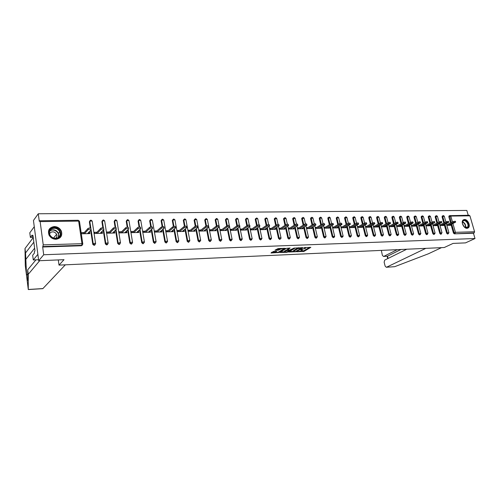 <?xml version="1.0" encoding="UTF-8"?>
<svg xmlns="http://www.w3.org/2000/svg" width="500" height="500" viewBox="0 0 500 500"><rect width="100%" height="100%" fill="white"/><g stroke="black" fill="none" stroke-linecap="round" stroke-linejoin="round"><path stroke-width="0.75" d="M297.119 251.731L304.031 251.375L310.837 247.35L304.012 247.619L305.487 248.375L300.544 249.694L302.288 250.231L301.475 250.756L297.119 251.731M56.019 239.256C60.844 238.425 62.613 235.694 61.337 231.056C59.887 228.188 57.531 226.694 54.275 226.556C49.288 227.4 47.531 230.225 49.019 235.037C50.55 237.769 52.881 239.175 56.019 239.256M467.056 228.325L468.406 227.8C470.869 225.869 467.731 219.219 464.5 219.488L463.088 220.05C460.681 222.013 463.85 228.631 467.056 228.325M273.512 251.438L271 253.012L278.75 252.469L285.356 248.381L278.194 248.506L274.962 250.194L278.194 250.225L280.238 249.294C282.225 248.525 283.319 248.438 283.538 249.019L279.05 251.825C277.087 252.575 276 252.662 275.775 252.094L276.737 251.462L276.45 251.312L273.512 251.438M475 238.525L465.525 242.881L453.075 243.406L444.281 247.512L59.013 265.119L64.013 259.681L38.7 260.744L43.706 254.756L475 238.525L473.456 233.231L474.156 232.9L454.331 233.844L473.456 233.231M288.594 252.044L296.325 251.706L303.069 247.662L295.2 248.038L288.594 252.044M286.681 252.331L279.681 252.481L286.294 248.394L290.144 248.025L287.587 249.931L289.775 249.994L294.369 247.969L287.606 252.087L286.681 252.331L286.588 251.925M58.294 259.919L59.013 265.119M469.025 215.306L469.919 215.819L474.569 231.744L474.156 232.9M468.219 215.256L466.819 210.444L38.275 213.762L33.456 220.475L38.7 260.744M43.706 254.756L42.681 247L43.231 244.869L40.144 221.606L39.769 220.763L39.281 221.337L38.275 213.762M450.431 224.781L450.575 225.3L446.85 225.387M447.475 224.506L446.606 224.525M82.306 245.162L81.337 245.763L81.756 245.319L43.05 246.544M42.681 247L81.337 245.763M454.331 233.844L453.438 232.994L451.019 224.488M450.581 222.95L448.825 216.769L449.162 215.906M95.087 244.775L94.15 245.35L92.794 244.4L90.644 230.25M90.294 227.919L89.375 221.85L89.862 220.806M107.631 244.4L106.719 244.95L105.369 243.944L103.212 230.156M102.831 227.675L101.894 221.675L102.4 220.619M119.938 244.025L119.056 244.556L117.706 243.5L115.55 230.05M115.131 227.45L114.181 221.5L114.7 220.438M132.012 243.656L131.156 244.169L129.812 243.062L127.656 229.925M127.212 227.237L126.237 221.325L126.775 220.263M143.981 242.662L143.038 243.787L141.713 242.675L139.537 229.8M139.069 227.044L138.069 221.119L138.625 220.094M155.625 242.362L154.7 243.419L153.387 242.312L151.2 229.662M150.712 226.863L149.688 220.9L150.256 219.925M167.056 242.062L166.15 243.05L164.856 241.956L162.65 229.519M162.15 226.694L161.094 220.688L161.681 219.769M178.281 241.769L177.394 242.694L176.119 241.606L173.9 229.375M173.381 226.537L172.3 220.481L172.9 219.606M189.306 241.475L188.438 242.338L187.181 241.262L184.944 229.225M184.419 226.394L183.312 220.281L183.919 219.456M200.131 241.194L199.288 241.994L198.044 240.925L195.8 229.069M195.263 226.262L194.144 220.369L194.744 219.306M210.763 240.906L209.95 241.65L208.719 240.594L206.462 228.912M205.925 226.144L204.775 220.219L205.381 219.156M221.213 240.625L220.425 241.319L219.213 240.269L216.938 228.756M216.406 226.05L215.225 220.069L215.831 219.013M231.481 240.344L230.719 240.987L229.519 239.95L227.237 228.594M226.706 225.969L225.487 219.925L226.106 218.875M241.569 240.094L240.837 240.662L239.656 239.638L237.356 228.431M236.831 225.881L235.581 219.781L236.206 218.738M251.481 239.844L250.781 240.344L249.613 239.325L247.306 228.275M246.788 225.781L245.506 219.644L246.137 218.6M261.231 239.581L260.562 240.031L259.413 239.019L257.094 228.113M256.581 225.688L255.269 219.506L255.9 218.469M270.819 239.306L270.181 239.725L269.044 238.725L266.719 227.95M266.206 225.581L264.862 219.369L265.5 218.337M278.512 238.425L280.581 237.644L281.031 237.9L280.881 238.594L279.644 239.425L278.512 238.425L276.181 227.787M275.675 225.481L274.306 219.231L274.944 218.212M289.538 238.75L288.944 239.125L287.831 238.137L285.487 227.625M284.988 225.369L283.594 219.1L284.231 218.088M298.675 238.475L298.1 238.831L297 237.856L294.65 227.469M294.15 225.263L292.725 218.975L293.375 217.969L292.725 218.975M307.663 238.206L307.106 238.544L306.019 237.575L303.663 227.306M303.163 225.15L301.719 218.844L302.337 217.85M316.506 237.938L315.969 238.263L314.894 237.3L312.531 227.144M312.038 225.037L310.569 218.719L311.169 217.731M325.213 237.675L324.688 237.981L323.625 237.025L321.256 226.988M320.769 224.925L319.275 218.6L319.856 217.619M332.219 236.762L334.65 236.225L334.412 237.05L333.275 237.712L332.219 236.762L329.85 226.831M329.363 224.806L327.85 218.475L328.406 217.506M340.681 236.5L343.1 235.963L342.85 236.8L341.725 237.438L340.681 236.5L338.306 226.675M337.825 224.694L336.287 218.356L336.825 217.394M350.712 236.806L350.044 237.175L349.019 236.238L346.631 226.519M346.156 224.575L344.6 218.238L345.119 217.281M358.919 236.55L358.237 236.912L357.219 235.981L354.831 226.363M354.356 224.456L352.781 218.125L353.288 217.175M366.994 236.294L366.306 236.656L365.3 235.731L362.906 226.213M362.431 224.338L360.844 218.012L361.325 217.069M374.944 236.038L374.25 236.4L373.256 235.487L370.856 226.062M370.387 224.225L368.781 217.9L369.25 216.962M382.781 235.794L382.075 236.15L381.087 235.244L378.688 225.912M378.225 224.106L376.6 217.787L377.056 216.863M390.494 235.544L389.787 235.906L388.812 235L386.406 225.763M385.944 223.988L384.306 217.681L384.744 216.762M398.1 235.306L397.381 235.662L396.419 234.769L394.012 225.613M393.55 223.869L391.894 217.569L392.319 216.663M405.588 235.069L404.869 235.419L403.913 234.531L401.5 225.469M401.044 223.756L399.375 217.463L399.787 216.562M412.969 234.838L412.244 235.188L411.294 234.306L408.881 225.325M408.431 223.637L406.744 217.362L407.15 216.462M420.244 234.606L419.513 234.956L418.575 234.081L416.163 225.181M415.712 223.519L414.012 217.256L414.4 216.369M427.413 234.375L426.675 234.725L425.744 233.856L423.331 225.037M422.881 223.406L421.175 217.156L421.55 216.275M434.475 234.156L433.738 234.5L432.819 233.637L430.4 224.9M429.956 223.294L428.231 217.056L428.6 216.181M441.438 233.931L440.7 234.275L439.787 233.419L437.369 224.762M436.931 223.175L435.194 216.956L435.55 216.088M448.306 233.719L447.562 234.056L446.662 233.206L444.244 224.625M443.806 223.062L442.056 216.863L442.406 216M440.656 224.656L439.744 224.675M443.644 224.925L443.794 225.456L439.988 225.544M433.738 224.806L432.788 224.831M436.763 225.069L436.919 225.619L433.031 225.706M426.719 224.963L425.737 224.988M429.787 225.212L429.944 225.775L425.975 225.869M419.6 225.119L418.575 225.144M422.706 225.362L422.869 225.938L418.819 226.031M412.381 225.281L411.319 225.306M415.525 225.512L415.688 226.106L411.556 226.2M405.05 225.444L403.95 225.469M408.244 225.662L408.406 226.275L404.188 226.369M397.619 225.606L396.475 225.631M400.85 225.819L401.019 226.444L396.712 226.544M390.075 225.775L388.888 225.8M393.35 225.975L393.519 226.612L389.125 226.713M382.419 225.944L381.188 225.969M385.737 226.131L385.906 226.788L381.425 226.894M374.644 226.112L373.369 226.144M378.013 226.287L378.181 226.969L373.606 227.075M366.756 226.287L365.431 226.319M370.169 226.45L370.344 227.15L365.669 227.256M358.744 226.469L357.375 226.494M362.206 226.612L362.381 227.331L357.612 227.438M350.613 226.644L349.194 226.675M354.119 226.775L354.3 227.519L349.425 227.631M342.35 226.831L340.881 226.863M345.913 226.944L346.094 227.706L341.119 227.819M333.963 227.013L332.444 227.05M337.569 227.113L337.762 227.9L332.675 228.012M325.444 227.2L323.875 227.237M329.106 227.281L329.294 228.094L324.106 228.212M316.788 227.394L315.163 227.431M320.5 227.456L320.7 228.287L315.394 228.412M307.994 227.587L306.344 227.625M311.762 227.625L311.962 228.487L306.575 228.612M299.062 227.787L297.381 227.825M302.881 227.8L303.087 228.694L297.613 228.819M289.981 227.987L288.275 228.025L288.5 229.031L294.069 228.9L293.856 227.981M280.75 228.188L279.019 228.231L279.244 229.244L284.9 229.112L284.688 228.156M271.369 228.4L269.606 228.438L269.831 229.462L275.581 229.325L275.363 228.337M261.831 228.606L260.044 228.65L260.262 229.681L266.106 229.544L265.887 228.519L264.331 229.587L269.587 225.963C269.438 225.469 268.631 225.519 267.175 226.106L262.05 229.638M252.131 228.825L250.312 228.863L250.531 229.906L256.475 229.769L256.206 228.731M242.275 229.037L240.419 229.081L240.637 230.131L246.681 229.994L246.363 228.95M232.244 229.262L230.356 229.306L230.575 230.362L236.719 230.219L236.35 229.169M222.037 229.488L220.125 229.531L220.338 230.6L226.588 230.456L226.163 229.394M211.656 229.719L209.706 229.762L209.919 230.837L216.281 230.694L215.8 229.625M201.094 229.95L199.112 229.994L199.319 231.081L205.794 230.931L205.25 229.856M190.344 230.188L188.325 230.231L188.531 231.331L195.125 231.175L194.919 230.087L194.519 230.094M179.406 230.431L177.35 230.475L177.55 231.581L184.262 231.425L184.056 230.325L183.6 230.338M168.269 230.675L166.175 230.725L166.375 231.838L173.206 231.681L173.006 230.569L172.475 230.581M156.925 230.925L154.794 230.975L154.994 232.1L161.95 231.944L161.75 230.819L161.15 230.831M145.381 231.181L143.212 231.231L143.4 232.369L150.488 232.206L150.294 231.075L149.619 231.088M133.619 231.444L131.406 231.494L131.6 232.638L138.812 232.475L138.619 231.331L137.875 231.35M121.638 231.706L119.388 231.756L119.569 232.919L126.925 232.744L126.731 231.594L125.913 231.612M109.431 231.975L107.137 232.025L107.319 233.2L114.806 233.025L114.625 231.863L113.719 231.881M96.988 232.25L94.65 232.306L94.831 233.487L102.463 233.306L102.281 232.138L101.3 232.156M84.312 232.531L81.931 232.587L82.106 233.775L89.881 233.6L89.706 232.413L88.637 232.438M256.256 228.731L254.719 229.806M246.462 228.95L244.95 230.031M236.506 229.169L235.012 230.263M226.375 229.394L224.9 230.494M216.069 229.619L214.619 230.731M205.588 229.85L204.156 230.969M194.919 230.087L193.512 231.213M184.056 230.325L182.681 231.462M173.006 230.569L171.656 231.719M161.75 230.819L160.431 231.975M150.294 231.075L149 232.237M138.619 231.331L137.363 232.506M126.731 231.594L125.506 232.781M114.625 231.863L113.431 233.056M102.281 232.138L101.125 233.337M89.706 232.413L88.581 233.631M59.688 228.713L59.769 229.281M302.206 249.869L302.219 249.469M305.669 247.8L305.681 247.406M300.825 251.056L303.888 250.719L309.769 247.244M289.413 251.544L293.544 251.369M295.3 251.669L301.85 247.963L297.85 248.681L293.625 251.262L295.3 251.669M298.4 247.7L297.7 248.019L297.85 248.681M293.863 251.038L293.475 250.606L297.7 248.019M284.675 251.75L280.569 251.925M289.387 248.056L287.556 249.4M289.806 249.994L289.481 250.194M284.906 251.562L284.713 251.706C284.925 252.269 286.006 252.175 287.944 251.431L289.262 250.306L286.419 250.631L284.906 251.562L284.762 250.894L284.637 251.363M284.762 250.894L287.538 249.706M275.725 251.344L275.7 251.75M283.463 248.688L283.431 248.294M280.494 248.412L280.094 248.612L280.238 249.294M275.831 249.644L278.05 249.55L280.094 248.612M283.556 248.738L284.325 248.263M271.575 252.312L275.744 252.131M449.325 225.331L455.637 222.125L453.725 222.369L453.475 221.5L455.394 221.256L455.6 221.981M453.475 221.5L446.706 224.887M453.725 222.369L447.719 225.369M442.525 225.487L448.812 222.269L446.881 222.506L446.631 221.631L448.562 221.388L448.769 222.119M446.631 221.631L439.856 225.062M446.881 222.506L440.9 225.525M435.631 225.644L441.887 222.406L439.938 222.65L439.694 221.762L441.644 221.525L441.844 222.25M439.694 221.762L432.9 225.231M439.938 222.65L433.981 225.681M428.631 225.806L434.862 222.55L432.9 222.787L432.65 221.9C433.844 221.438 434.5 221.363 434.619 221.663L434.819 222.394M432.65 221.9L425.85 225.413M432.9 222.787L426.962 225.844M421.538 225.969L427.738 222.7C427.619 222.387 426.956 222.469 425.756 222.931L425.506 222.037C426.712 221.569 427.375 221.494 427.494 221.8L427.694 222.531M425.506 222.037L418.7 225.588M425.756 222.931L419.844 226.006M414.344 226.137L420.513 222.844C420.387 222.531 419.725 222.606 418.506 223.075L418.263 222.175C419.475 221.706 420.144 221.625 420.262 221.944L420.462 222.675M418.263 222.175L411.444 225.775M418.506 223.075L412.619 226.175M467.8 227.35C465.487 230.056 460.481 223.15 463.056 220.787C465.387 218.131 470.337 224.975 467.8 227.35M464.45 227.044L467.406 227.213C469.725 225.05 465.269 218.762 463.062 221.088L462.394 223.056M467.6 228.244L468.156 227.831C470.763 225.438 466.319 218.188 463.288 219.887M464.056 226.675L462.463 223.581M58.506 237.819C52.719 241.762 45.2 231.856 51.394 228.438C57.2 224.594 64.594 234.356 58.506 237.819M51.544 228.931C49.444 230.431 48.906 232.444 49.925 234.969C52.044 238.194 54.781 239.081 58.125 237.613C60.131 236.163 60.688 234.219 59.787 231.781C57.744 228.438 54.994 227.494 51.544 228.931M55.594 238.363C56.887 237.312 57.225 235.969 56.6 234.325C55.144 231.975 53.2 231.312 50.763 232.338L49.506 233.775M59.913 237.838C61.688 236.006 62.081 233.831 61.106 231.306C58.581 227.144 55.169 225.956 50.869 227.738L49 229.594M394.694 266.681L386.294 267.262L394.694 266.681L428.387 253.794L441.488 247.644M381.337 250.387L382.381 255.338L383.506 256.456L387.525 256.181L383.506 256.456M397.225 249.662L383.819 256.375M406.737 249.231L384.762 260.075L384.125 262.15L385.144 266.119L386.294 267.262M425.812 248.356L386.587 267.188M400.969 249.494L387.525 256.181L388.106 258.425M33.837 242.169L25.556 252.925L25 248.519L25.275 265.475L26.969 279C27.456 281.737 27.706 280.769 27.719 276.1L27.688 269.844L35.925 259.856M25.556 252.925L26.587 275.931M38.575 259.744L33.281 259.962L32.675 255.256L34.481 253L34.319 251.713L34.969 250.9L32.969 235.475L32.331 236.331L32.169 235.062L30.387 237.438L33.219 237.369M30.387 237.438L29.794 232.806L34.269 226.719L37.869 254.338L33.281 259.962M25 248.519L33.25 237.625M65.338 264.825L42.819 288.656L28.294 289.556L28.25 274.319L27.688 269.844M28.25 274.319L39.688 260.7M32.331 236.331L33.081 236.312M28.294 289.556L26.969 279M407.038 226.306L413.175 222.994C413.05 222.675 412.381 222.75 411.15 223.225L410.906 222.312C412.131 221.838 412.806 221.762 412.931 222.087L413.125 222.819M410.906 222.312L404.081 225.963M411.15 223.225L405.294 226.344M399.631 226.475L405.731 223.15C405.606 222.819 404.925 222.894 403.688 223.375L403.444 222.456C404.681 221.975 405.363 221.9 405.481 222.231L405.681 222.969M403.444 222.456L396.613 226.15M403.688 223.375L397.856 226.513M392.113 226.65L398.175 223.306C398.05 222.963 397.362 223.038 396.112 223.525L395.869 222.6C397.119 222.113 397.806 222.044 397.931 222.381L398.125 223.119M395.869 222.6L389.025 226.344M396.112 223.525L390.312 226.688M384.481 226.825L390.5 223.463C390.381 223.113 389.688 223.188 388.425 223.681L388.181 222.75C389.444 222.256 390.138 222.181 390.262 222.531L390.45 223.269M388.181 222.75L381.331 226.544M388.425 223.681L382.656 226.863M376.737 227L382.719 223.625C382.594 223.263 381.894 223.337 380.619 223.837L380.375 222.9C381.65 222.4 382.35 222.325 382.475 222.688L382.663 223.425M378.881 223.738L377.256 217.413L378.931 217.25L380.387 222.894L373.519 226.744M380.619 223.837L374.881 227.044M368.875 227.181L374.812 223.787C374.688 223.419 373.981 223.487 372.694 223.994L372.45 223.05C373.738 222.544 374.444 222.475 374.569 222.844L374.762 223.581M372.45 223.05L365.594 226.95M372.694 223.994L366.994 227.225M360.894 227.362L366.788 223.95C366.656 223.575 365.944 223.644 364.644 224.156L364.406 223.206C365.706 222.688 366.419 222.625 366.544 223L366.731 223.738M364.406 223.206L357.537 227.162M364.644 224.156L358.981 227.406M352.788 227.55L358.638 224.119C358.506 223.731 357.788 223.8 356.475 224.319L356.231 223.363C357.544 222.838 358.269 222.775 358.394 223.162L358.581 223.9M356.231 223.363L349.363 227.375M356.475 224.319L350.844 227.594M344.556 227.744L350.356 224.288C350.225 223.894 349.5 223.962 348.169 224.488L347.931 223.519C349.256 222.994 349.988 222.925 350.119 223.325L350.3 224.069M347.931 223.519L341.062 227.594M348.169 224.488L342.587 227.787M336.2 227.931L341.95 224.462C341.812 224.056 341.081 224.119 339.738 224.656L339.5 223.681C340.844 223.144 341.575 223.081 341.712 223.487L341.894 224.231M339.5 223.681L332.631 227.819M339.738 224.656L334.194 227.981M327.706 228.131L333.406 224.638C333.269 224.225 332.525 224.288 331.175 224.825L330.938 223.844C332.294 223.306 333.038 223.244 333.169 223.656L333.35 224.4M330.938 223.844L324.062 228.044M331.175 224.825L325.675 228.175M319.088 228.325L324.725 224.819C324.588 224.394 323.837 224.456 322.469 225L322.238 224.013C323.606 223.463 324.356 223.4 324.494 223.831L324.669 224.575M322.238 224.013L315.363 228.281M322.469 225L317.019 228.375M310.325 228.531L315.906 225C315.769 224.562 315.006 224.625 313.625 225.181L313.394 224.181C314.775 223.625 315.538 223.569 315.675 224.006L315.85 224.75M313.394 224.181L306.55 228.5M313.625 225.181L308.225 228.575M301.419 228.731L306.944 225.188C306.806 224.737 306.038 224.794 304.637 225.356L304.406 224.35C305.806 223.787 306.575 223.731 306.712 224.181L306.887 224.931M304.406 224.35L297.587 228.731M304.637 225.356L299.288 228.781M292.375 228.944L297.838 225.375C297.694 224.919 296.913 224.975 295.506 225.544L295.275 224.525C296.688 223.956 297.462 223.9 297.606 224.363L297.775 225.113M295.275 224.525L288.488 228.962M295.506 225.544L290.206 228.994M283.175 229.15L288.575 225.569C288.431 225.1 287.644 225.15 286.219 225.725L285.988 224.706C287.413 224.125 288.2 224.075 288.35 224.544L288.512 225.294M285.988 224.706L279.231 229.2M286.219 225.725L280.975 229.206M273.831 229.369L279.163 225.763C279.012 225.281 278.219 225.331 276.775 225.919L276.55 224.887C277.987 224.3 278.788 224.25 278.938 224.731L279.1 225.481M276.55 224.887L269.825 229.444M276.775 225.919L271.594 229.419M267.175 226.106L266.95 225.069C268.406 224.475 269.212 224.425 269.363 224.925L269.525 225.675M266.95 225.069L260.281 229.681M254.669 229.806L259.856 226.163C259.7 225.656 258.881 225.706 257.413 226.306L257.188 225.256C258.663 224.656 259.475 224.606 259.631 225.113L259.794 225.869M257.188 225.256L250.606 229.9M257.413 226.306L252.35 229.862M244.844 230.031L249.956 226.369C249.794 225.85 248.969 225.894 247.481 226.506L247.262 225.444C248.744 224.838 249.569 224.794 249.731 225.312L249.894 226.062M247.262 225.444L240.763 230.131M247.481 226.506L242.488 230.087M234.85 230.263L239.881 226.575C239.719 226.05 238.881 226.088 237.381 226.706L237.156 225.637C238.663 225.019 239.5 224.981 239.662 225.512L239.819 226.269M237.156 225.637L230.756 230.356M237.381 226.706L232.456 230.319M224.688 230.5L229.638 226.788C229.469 226.25 228.619 226.287 227.1 226.912L226.881 225.837C228.4 225.212 229.25 225.169 229.419 225.712L229.575 226.469M226.881 225.837L220.575 230.594M227.1 226.912L222.25 230.556M214.35 230.738L219.213 227.006C219.031 226.45 218.175 226.488 216.637 227.119L216.425 226.038C217.963 225.4 218.819 225.362 218.994 225.925L219.15 226.681M216.425 226.038L210.219 230.831M216.637 227.119L211.869 230.794M203.825 230.975L208.6 227.225C208.419 226.656 207.55 226.694 205.994 227.338L205.781 226.238C207.338 225.594 208.206 225.562 208.388 226.131L208.538 226.894M205.781 226.238L199.681 231.075M205.994 227.338L201.306 231.038M193.119 231.225L197.8 227.45C197.613 226.869 196.731 226.9 195.162 227.55L194.95 226.444C196.519 225.794 197.4 225.763 197.594 226.35L197.738 227.106M194.95 226.444L188.956 231.319M195.162 227.55L190.55 231.281M182.219 231.475L186.806 227.681C186.612 227.081 185.719 227.113 184.131 227.775L183.925 226.656C185.506 226 186.4 225.969 186.6 226.569L186.744 227.331M183.925 226.656L178.038 231.569M184.131 227.775L179.606 231.537M171.131 231.731L175.613 227.913C175.406 227.3 174.5 227.331 172.9 228L172.694 226.869C174.294 226.206 175.2 226.175 175.406 226.788L175.55 227.556M172.694 226.869L166.931 231.825M172.9 228L168.469 231.794M159.831 231.988L164.213 228.15C164 227.525 163.081 227.55 161.456 228.225L161.256 227.087C162.881 226.412 163.8 226.388 164.013 227.013L164.15 227.781M161.256 227.087L155.619 232.087M161.456 228.225L157.125 232.05M148.331 232.256L152.606 228.394C152.381 227.75 151.45 227.775 149.806 228.463L149.613 227.312C151.25 226.625 152.181 226.606 152.406 227.244L152.537 228.019M149.613 227.312L144.1 232.35M149.806 228.463L145.575 232.319M136.619 232.525L140.781 228.637C140.544 227.981 139.6 228.006 137.938 228.7L137.744 227.537C139.4 226.844 140.35 226.825 140.581 227.481L140.712 228.256M137.744 227.537L132.369 232.619M137.938 228.7L133.806 232.587M124.688 232.8L128.731 228.881C128.488 228.219 127.525 228.238 125.85 228.931L125.662 227.763C127.331 227.069 128.294 227.05 128.544 227.719M125.662 227.763L125.85 228.931L121.825 232.862M125.656 227.769L120.425 232.894M112.531 233.075L116.463 229.131C116.194 228.463 115.219 228.481 113.537 229.169L113.35 227.987C115.025 227.294 116 227.281 116.275 227.95M113.537 229.169L113.35 227.987L108.25 233.175M113.519 229.188L109.612 233.144M100.144 233.363L103.963 229.381C103.663 228.713 102.669 228.725 100.988 229.412L100.8 228.219C102.487 227.531 103.475 227.519 103.775 228.188M100.775 228.244L95.85 233.463M100.956 229.438L97.169 233.431M87.519 233.65L91.213 229.631C90.887 228.962 89.881 228.975 88.188 229.656L88.006 228.456C89.7 227.769 90.706 227.763 91.031 228.431M87.969 228.494L83.206 233.75M88.15 229.694L84.488 233.725M469.919 215.819L450.8 216.075L452.488 221.994M452.925 223.538L455.425 232.325L474.569 231.744M448.938 216.025L450.15 215.487L450.8 216.075L448.825 216.769M453.438 232.994L455.425 232.325L455.025 233.506L454.131 232.662L451.706 224.144M43.231 244.869L81.969 243.688L78.644 221.088L40.144 221.606M82.781 243.812L79.5 221.519L78.231 220.269L39.769 220.763M81.756 245.319L81.969 243.688L82.819 244.069L81.756 245.319M451.269 222.606L449.619 215.675L469.263 215.244M446.662 233.206L447.35 232.869L448.25 233.719L448.906 232.669L447.35 232.869L444.931 224.275M444.487 222.719L442.738 216.506L444.288 216.319L445.894 222.006M443.15 215.637L442.056 216.863M439.787 233.419L440.475 233.081L438.056 224.412M437.612 222.825L435.875 216.606L435.194 216.956M432.819 233.637L433.5 233.294L431.081 224.55M430.637 222.938L428.913 216.7L428.231 217.056M425.744 233.856L426.431 233.512L424.012 224.688M423.562 223.05L421.85 216.8L421.175 217.156M418.575 234.081L419.25 233.731L416.838 224.825M416.388 223.162L414.681 216.894L414.012 217.256M411.294 234.306L411.969 233.956L409.556 224.969M409.1 223.281L407.413 216.994L406.744 217.362M403.913 234.531L404.581 234.181L402.169 225.113M401.712 223.394L400.037 217.1L399.375 217.463M396.419 234.769L397.088 234.412L394.675 225.256M394.219 223.506L392.556 217.2L391.894 217.569M388.812 235L389.475 234.65L387.069 225.4M386.606 223.625L384.963 217.306L384.306 217.681M381.087 235.244L381.756 234.887L379.35 225.544M377.762 216.481L376.6 217.787M373.256 235.487L373.913 235.125L371.512 225.694M371.044 223.85L369.431 217.519L368.781 217.9M365.3 235.731L365.95 235.369L363.556 225.844M363.081 223.969L361.488 217.631L360.844 218.012M357.219 235.981L357.869 235.619L355.475 225.994M355 224.081L353.425 217.744L352.781 218.125M349.019 236.238L349.663 235.869L347.275 226.144M346.794 224.194L345.238 217.856L344.6 218.238M342.369 237.069L341.325 236.125L338.944 226.294M338.456 224.306L336.919 217.969L336.287 218.356M333.913 237.338L332.856 236.388L330.481 226.45M329.994 224.425L328.475 218.088L327.85 218.475M323.625 237.025L324.256 236.65L321.881 226.6M321.394 224.537L319.9 218.206L319.275 218.6M314.894 237.3L315.519 236.919L313.15 226.756M312.656 224.644L311.181 218.325L310.569 218.719M306.019 237.575L306.637 237.194L304.275 226.912M303.781 224.756L302.331 218.444L301.719 218.844M297 237.856L297.613 237.469L295.256 227.069M294.756 224.862L293.331 218.569L295.194 218.444L296.481 224.106M287.831 238.137L288.438 237.75L286.094 227.231M285.587 224.969L284.188 218.694L283.594 219.1M280.244 239.037L279.113 238.038L276.775 227.387M276.269 225.075L274.894 218.825L274.306 219.231M269.044 238.725L269.637 238.331L267.306 227.544M266.794 225.175L265.45 218.956L264.862 219.369M259.413 239.019L260 238.625L257.675 227.706M257.162 225.275L255.844 219.088L255.269 219.506M249.613 239.325L250.194 238.925L247.881 227.862M247.362 225.375L246.075 219.219L245.506 219.644M239.656 239.638L240.225 239.231L237.925 228.019M237.406 225.494L236.144 219.356L235.581 219.781M229.519 239.95L230.081 239.544L227.794 228.175M227.281 225.625L226.044 219.5L225.487 219.925M219.213 240.269L219.769 239.862L217.488 228.331M216.975 225.763L215.769 219.638L215.225 220.069M208.719 240.594L209.269 240.188L207 228.487M206.5 225.906L205.312 219.781L204.775 220.219M198.044 240.925L198.581 240.512L196.331 228.644M195.837 226.062L194.675 219.931L194.144 220.369M187.181 241.262L187.706 240.85L185.469 228.794M184.988 226.225L183.844 220.081L183.331 220.519M176.119 241.606L176.637 241.188L174.406 228.938M173.95 226.4L172.825 220.231L172.319 220.675M164.856 241.956L165.362 241.537L163.15 229.081M162.706 226.588L161.606 220.387L161.112 220.837M153.387 242.312L153.887 241.887L151.688 229.219M151.263 226.781L150.181 220.544L149.7 220.994M141.713 242.675L142.194 242.244L140.013 229.35M139.613 226.988L138.55 220.706L138.075 221.163M127.281 219.781L126.7 220.869L127.75 227.213L126.7 220.869L128.281 220.419L128.994 220.837L132.544 242.25M129.812 243.044L130.281 242.613L128.119 229.475L130.287 242.631L131.881 242.169L132.587 242.544L131.631 243.738L130.287 242.631L129.812 243.062M128.95 220.525L127.819 219.631L126.237 221.325M115.219 219.944L114.631 221.031L115.669 227.45L114.631 221.031L116.225 220.581L116.969 221L120.456 242.631M117.688 243.425L118.15 242.987L116 229.594L118.162 243.062L119.513 244.119L120.5 242.913L119.756 242.537L117.706 243.5M116.912 220.694L115.769 219.788L114.181 221.5M104.656 220.863L103.494 219.944L102.35 221.188L103.931 220.75L104.712 221.169L108.138 243.012M105.337 243.806L105.781 243.363L103.656 229.7L105.812 243.506L107.169 244.513L108.181 243.294L107.4 242.913L105.8 243.35L105.369 243.944M103.344 227.712L102.331 221.206L101.894 221.675M92.156 221.038L90.981 220.106L89.819 221.35L91.412 220.912L92.225 221.344L95.581 243.406M92.75 244.2L93.181 243.75L91.069 229.788M90.8 228L89.8 221.375L89.375 221.85M441.388 233.938L441.788 232.744L440.475 233.081L441.388 233.938M436.294 215.725L435.875 216.606L437.438 216.419L439.025 222.106M434.425 234.156L435.081 233.094L433.5 233.294L434.425 234.156M429.344 215.819L428.913 216.7L430.487 216.513L432.062 222.206M427.356 234.381L427.756 233.169L426.431 233.512L427.356 234.381M422.287 215.906L421.85 216.8L423.438 216.612L425 222.3M420.194 234.606L420.863 233.538L419.25 233.731L420.194 234.606M415.138 216L414.681 216.894L416.287 216.719L417.831 222.4M412.919 234.838L413.594 233.762L411.969 233.956L412.919 234.838M407.875 216.094L407.413 216.994L409.031 216.819L410.562 222.5M405.544 235.075L406.225 233.994L404.581 234.181L405.544 235.075M400.513 216.188L400.037 217.1L401.669 216.925L403.181 222.6M398.056 235.306L398.738 234.225L397.088 234.412L398.056 235.306M393.044 216.287L392.556 217.2L394.206 217.031L395.7 222.694M390.456 235.55L391.144 234.462L389.475 234.65L390.456 235.55M385.456 216.381L384.963 217.306L386.625 217.138L388.1 222.794M382.744 235.794L383.438 234.7L381.756 234.887L382.744 235.794M374.913 236.044L375.613 234.944L373.913 235.125L374.913 236.044M369.95 216.581L369.431 217.519L371.125 217.356L372.562 222.994M366.962 236.294L367.669 235.194L365.95 235.369L366.962 236.294M362.019 216.688L361.488 217.631L363.2 217.469L364.619 223.1M358.888 236.55L359.606 235.444L357.869 235.619L358.888 236.55M353.969 216.788L353.425 217.744L355.15 217.587L356.556 223.206M350.694 236.806L351.419 235.7L349.663 235.869L350.694 236.806M345.794 216.894L345.238 217.856L346.981 217.7L348.369 223.319M337.494 217L336.919 217.969L338.688 217.819L340.05 223.438M329.062 217.113L328.475 218.088L330.256 217.944L331.606 223.562M325.325 237.613L326.069 236.494L324.256 236.65L325.325 237.613M320.5 217.219L319.9 218.206L321.7 218.062L323.031 223.688M316.594 237.887L317.344 236.762L315.519 236.919L316.594 237.887M311.8 217.331L311.181 218.325L313.006 218.188L314.319 223.825M307.725 238.169L308.488 237.037L306.637 237.194L307.725 238.169M302.962 217.45L302.331 218.444L304.169 218.312L305.475 223.962M298.712 238.45L299.481 237.319L297.613 237.469L298.712 238.45M293.981 217.562L292.769 218.375M289.556 238.744L290.331 237.606L288.438 237.75L289.556 238.744M284.85 217.681L284.188 218.694L286.075 218.575L287.344 224.256M275.575 217.8L274.894 218.825L276.8 218.706L278.056 224.412M270.775 239.338L271.575 238.194L269.637 238.331L270.775 239.338M266.144 217.925L265.45 218.956L266.913 218.556L267.375 218.844L268.619 224.575M261.15 239.638L261.956 238.494L260 238.625L261.15 239.638M256.556 218.044L255.844 219.088L257.319 218.681L257.794 218.981L259.025 224.75M251.363 239.95L252.181 238.8L250.194 238.925L251.363 239.95M246.562 218.212L246.075 219.219L247.562 218.812L248.05 219.119L249.275 224.938M241.412 240.263L242.231 239.112L241.731 238.825L240.225 239.231L241.412 240.263M236.644 218.344L236.144 219.356L237.638 218.95L238.144 219.262L239.356 225.138M231.281 240.588L232.119 239.425L231.6 239.137L230.081 239.544L231.281 240.588M226.55 218.475L226.044 219.5L227.544 219.081L228.069 219.406L229.275 225.369M220.981 240.912L221.825 239.75L221.287 239.45L219.769 239.862L220.981 240.912M216.281 218.606L215.769 219.638L217.275 219.219L217.819 219.556L219.031 225.656M210.494 241.244L211.356 240.075L210.8 239.769L209.269 240.188L210.494 241.244M205.837 218.744L205.312 219.781L206.831 219.363L207.394 219.706L211.306 239.825M199.825 241.581L200.7 240.413L200.125 240.094L198.581 240.512L199.825 241.581M195.206 218.888L194.675 219.931L196.2 219.506L196.781 219.856L200.65 240.156M188.969 241.925L189.85 240.75L189.256 240.425L187.706 240.85L188.969 241.925M184.387 219.031L183.844 220.081L185.381 219.65L185.981 220.012L189.806 240.487M177.913 242.275L178.812 241.094L178.194 240.763L176.637 241.188L177.913 242.275M173.375 219.175L172.825 220.231L174.375 219.8L174.994 220.175L178.762 240.831M166.656 242.631L167.569 241.45L166.931 241.106L165.362 241.537L166.656 242.631M162.162 219.319L161.606 220.387L163.162 219.95L163.8 220.338L167.525 241.175M155.194 242.994L156.125 241.806L155.463 241.45L153.887 241.887L155.194 242.994M150.75 219.469L150.181 220.544L151.75 220.106L152.413 220.5L156.075 241.525M143.519 243.363L144.462 242.169L143.781 241.806L142.194 242.244L143.519 243.363M139.125 219.625L138.55 220.706L140.125 220.263L140.812 220.669L144.419 241.887M102.931 220.106L102.331 221.206L103.362 227.712M94.581 244.913L95.619 243.675L94.806 243.3L93.181 243.75L94.581 244.913M90.4 220.275L89.8 221.375L90.831 228.012M303.888 250.719L304.031 251.375M302.969 250.963L303.119 251.612M296.238 251.325L296.325 251.706M293.725 250.419L293.869 251.081M287.512 249.206L287.663 249.875M287.506 251.644L287.606 252.087M287.206 249.719L287.356 250.387M286.275 249.969L286.419 250.631M275.825 251.344L275.963 251.956M278.994 249.3L279.137 249.975M278.05 249.55L278.194 250.225M278.65 252.019L278.75 252.469M277.731 252.306L277.819 252.712M462.581 221.838C465.006 223.069 466 225 465.569 227.631M465.312 227.544C465.65 225.1 464.712 223.281 462.5 222.087M49.825 230.825L50.312 230.481C53.75 229.044 56.487 229.981 58.525 233.306L58.481 237.362M58.087 237.631C60.756 233.581 54.419 227.969 50.306 230.769L49.644 231.256M28.3 289.481L42.987 288.562M34.619 248.212L25.65 259.594M448.875 232.556L446.337 223.569M444.256 216.2L443.387 215.575L442.169 216.119M442.013 232.763L439.469 223.694M437.4 216.294L436.531 215.662L435.306 216.219M435.05 232.975L432.512 223.819M430.45 216.388L429.575 215.756L428.344 216.319M427.987 233.194L425.45 223.944M423.4 216.481L422.525 215.844L421.281 216.419M420.825 233.412L418.288 224.069M416.25 216.581L415.369 215.938L414.119 216.519M413.562 233.631L411.019 224.194M408.994 216.675L408.106 216.031L406.85 216.625M406.188 233.856L403.644 224.319M401.637 216.775L400.744 216.125L399.475 216.731M398.706 234.088L396.163 224.444M394.169 216.881L393.269 216.219L391.994 216.844M391.106 234.319L388.569 224.575M386.587 216.981L385.688 216.319L384.4 216.956M383.4 234.556L380.856 224.7M378.894 217.087L377.987 216.419L376.694 217.069M375.575 234.794L373.031 224.831M371.087 217.194L370.175 216.519L368.869 217.188M367.631 235.037L365.087 224.963M363.162 217.3L362.244 216.619L360.925 217.306M359.562 235.281L357.025 225.094M355.112 217.413L354.194 216.725L352.863 217.431M351.375 235.531L348.837 225.225M346.944 217.525L346.019 216.825L344.675 217.556M343.056 235.787L340.519 225.35M338.644 217.638L337.713 216.938L336.362 217.681M334.606 236.044L332.069 225.481M330.219 217.75L329.281 217.044L327.912 217.812M326.025 236.306L323.488 225.613M321.656 217.869L320.712 217.15L319.337 217.95M317.3 236.575L314.769 225.744M312.962 217.987L312.013 217.262L310.619 218.088M308.444 236.85L305.912 225.869M304.131 218.106L303.169 217.381L301.769 218.225M299.438 237.125L296.913 226M295.15 218.231L294.188 217.494L293.375 217.969M290.287 237.406L287.762 226.125M286.031 218.356L285.056 217.613L283.625 218.525M280.981 237.688L278.463 226.25M276.756 218.481L275.781 217.731L274.331 218.675M271.525 237.981L269.012 226.375M267.331 218.612L266.344 217.85L264.881 218.837M261.913 238.275L259.4 226.5M257.75 218.744L256.756 217.975L255.281 219M252.131 238.575L249.625 226.619M248.006 218.881L247.006 218.1L245.512 219.169M242.188 238.881L239.688 226.737M238.1 219.013L237.087 218.225L235.581 219.338M232.069 239.188L229.575 226.85M228.025 219.156L227 218.356L225.481 219.519M221.781 239.506L219.281 226.912M219.244 226.737L219.062 225.831M217.775 219.294L216.744 218.487L215.212 219.7M207.344 219.438L206.306 218.625L204.762 219.887M196.737 219.587L195.681 218.756L194.131 220.081M185.938 219.737L184.875 218.9L183.312 220.281M174.944 219.887L173.869 219.037L172.3 220.481M163.756 220.044L162.669 219.181L161.094 220.688M152.363 220.2L151.263 219.331L149.688 220.9M140.762 220.362L139.65 219.481L138.069 221.119M91.094 229.762L93.206 243.731L92.794 244.4M79.425 221.213L78.231 220.269M301.756 247.562L301.831 247.875M293.475 250.606L293.625 251.262M287.438 249.262L287.587 249.931M284.562 251.044L284.713 251.706M289.444 250.006L289.513 250.331M275.631 251.425L275.775 252.094M466.488 227.694L467.325 227.294M58.419 237.413L58.525 233.306L59.787 231.781M56.6 234.325L53.519 238.062M387.744 258.606L387.144 256.269M27.706 273.856L26.519 275.275M100.988 229.412L100.8 228.219M88.188 229.656L88.006 228.456"/></g></svg>
